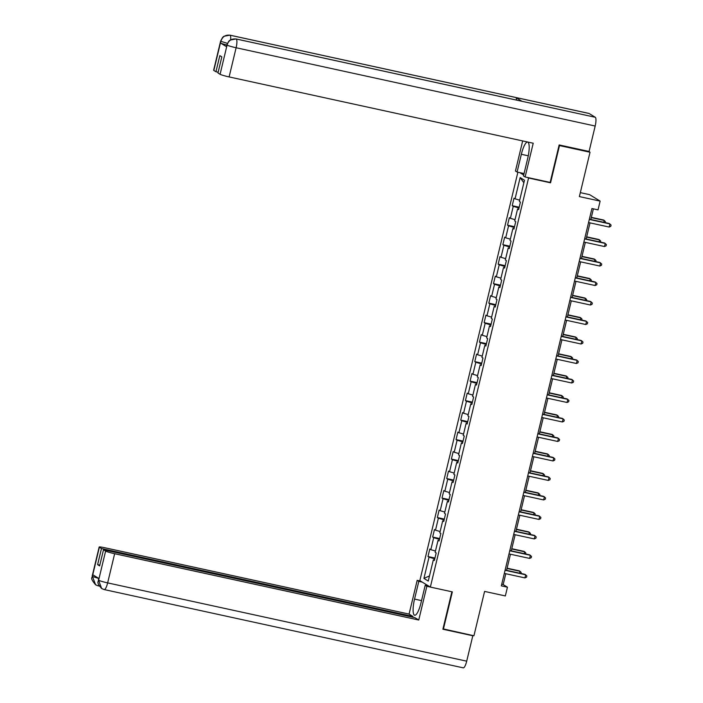 <?xml version="1.0" encoding="UTF-8"?>
<svg xmlns="http://www.w3.org/2000/svg" width="703" height="703" viewBox="0 0 703 703"><rect width="100%" height="100%" fill="white"/><g stroke="black" fill="none" stroke-linecap="round" stroke-linejoin="round"><path stroke-width="1.05" d="M517.883 172.209L419.832 580.634L430.359 587.084L528.568 178.017L527.812 177.551M580.318 192.631L589.606 194.661L600.134 201.111L598.033 209.863L591.926 208.527L501.336 585.863L507.443 587.19L503.181 584.58L505.782 573.718M442.978 628.851L473.936 635.767L484.587 591.416L505.343 595.942L507.443 587.19M588.596 151.356L590.019 152.235L579.377 196.585L600.134 201.111M549.79 182.341L550.554 182.806L559.491 145.574L559.061 145.31M559.491 145.574L590.019 152.235M519.772 172.622L523.709 175.038M434.516 559.931L433.347 559.825L434.384 560.458L436.185 552.962L435.148 552.321L438.031 540.326L439.067 540.967L440.869 533.472L439.823 532.83L442.705 520.835L443.742 521.477L445.544 513.981L444.507 513.339L447.389 501.344L448.426 501.986L450.228 494.49L449.182 493.849L452.064 481.854L453.101 482.495L454.903 474.991L453.866 474.358L456.748 462.363L457.785 463.005L459.586 455.5L458.541 454.867L461.423 442.872L462.46 443.505L464.261 436.009L463.224 435.377L466.107 423.382L467.144 424.014L468.945 416.519L467.899 415.886L470.782 403.891L471.818 404.524L473.62 397.028L472.583 396.395L475.465 384.4L476.502 385.033L478.304 377.537L477.267 376.905L480.14 364.91L481.177 365.542L482.979 358.047L481.942 357.414L484.824 345.419L485.861 346.052L487.662 338.556L486.625 337.915L489.499 325.92L490.536 326.561L492.337 319.065L491.3 318.424L494.183 306.429L495.22 307.07L497.021 299.575L495.984 298.933L498.858 286.938L499.895 287.58L501.696 280.084L500.659 279.442L503.541 267.448L504.578 268.089L506.38 260.593L505.343 259.952L508.216 247.957L509.253 248.598L511.055 241.094L510.018 240.461L512.9 228.466L513.937 229.099L515.738 221.603L514.701 220.97L517.575 208.976L518.621 209.608L520.413 202.113L519.376 201.48L524.473 180.24L520.15 177.587L523.867 182.789M433.347 559.825L428.25 581.065L423.927 578.411L429.023 557.171L427.986 556.53L434.964 558.059M520.15 177.587L515.053 198.826L514.016 198.193L512.215 205.689L513.252 206.322L510.378 218.317L509.332 217.684L507.54 225.18L508.577 225.812L505.694 237.807L504.657 237.175L502.856 244.67L503.893 245.303L501.011 257.298L499.974 256.665L498.172 264.161L499.218 264.803L496.336 276.789L495.299 276.156L493.497 283.652L494.534 284.293L491.652 296.288L490.615 295.647L488.813 303.142L489.859 303.784L486.977 315.779L485.94 315.137L484.139 322.633L485.175 323.275L482.293 335.269L481.256 334.628L479.455 342.124L480.5 342.765L477.618 354.76L476.581 354.119L474.78 361.623L475.817 362.256L472.934 374.251L471.898 373.609L470.096 381.114L471.142 381.747L468.26 393.742L467.223 393.109L465.421 400.605L466.458 401.237L463.576 413.232L462.539 412.599L460.737 420.095L461.783 420.728L458.901 432.723L457.864 432.09L456.062 439.586L457.099 440.219L454.217 452.214L453.18 451.581L451.379 459.077L452.424 459.709L449.542 471.704L448.505 471.072L446.704 478.567L447.741 479.2L444.858 491.195L443.821 490.562L442.02 498.058L443.057 498.699L440.183 510.694L439.147 510.053L437.345 517.549L438.382 518.19L435.5 530.185L434.463 529.544L432.661 537.039L433.698 537.681L430.825 549.676L429.788 549.034L427.986 556.53M439.19 540.44L438.031 540.326M430.825 549.676L435.456 551.029M433.698 537.681L439.454 539.359M443.874 520.949L442.705 520.835M435.5 530.185L440.14 531.538M438.382 518.19L444.129 519.869M448.549 501.459L447.389 501.344M440.183 510.694L444.814 512.048M443.057 498.699L448.813 500.378M453.233 481.968L452.064 481.854M444.858 491.195L449.498 492.557M447.741 479.2L453.488 480.887M457.908 462.477L456.748 462.363M449.542 471.704L454.173 473.066M452.424 459.709L458.171 461.396M462.592 442.987L461.423 442.872M454.217 452.214L458.857 453.576M457.099 440.219L462.846 441.906M467.267 423.496L466.107 423.382M458.901 432.723L463.532 434.085M461.783 420.728L467.53 422.415M471.95 404.005L470.782 403.891M463.576 413.232L468.216 414.585M466.458 401.237L472.205 402.924M476.625 384.515L475.465 384.4M468.26 393.742L472.891 395.095M471.142 381.747L476.889 383.425M481.309 365.024L480.14 364.91M472.934 374.251L477.574 375.604M475.817 362.256L481.564 363.934M485.984 345.533L484.824 345.419M477.618 354.76L482.249 356.113M480.5 342.765L486.248 344.444M490.668 326.034L489.499 325.92M482.293 335.269L486.933 336.623M485.175 323.275L490.922 324.953M495.343 306.543L494.183 306.429M486.977 315.779L491.608 317.132M489.859 303.784L495.606 305.462M500.026 287.052L498.858 286.938M491.652 296.288L496.292 297.641M494.534 284.293L500.281 285.972M504.701 267.562L503.541 267.448M496.336 276.789L500.967 278.151M499.218 264.803L504.965 266.481M509.385 248.071L508.216 247.957M501.011 257.298L505.65 258.66M503.893 245.303L509.64 246.99M514.06 228.58L512.9 228.466M505.694 237.807L510.325 239.169M508.577 225.812L514.324 227.5M518.744 209.09L517.575 208.976M510.378 218.317L515.009 219.679M513.252 206.322L518.999 208.009M515.053 198.826L519.693 200.188M550.554 182.806L528.568 178.017M443.4 629.115L452.345 591.882L430.359 587.084M506.599 570.335L510.466 554.228M511.274 550.844L515.141 534.737M515.958 531.345L519.825 515.246M520.633 511.854L524.5 495.756M525.317 492.364L529.183 476.265M529.992 472.873L533.858 456.774M534.675 453.382L538.542 437.284M539.35 433.892L543.217 417.793M544.034 414.401L547.901 398.302M548.709 394.91L552.576 378.812M553.393 375.42L557.259 359.312M558.068 355.929L561.934 339.821M562.751 336.438L566.618 320.331M567.435 316.939L571.293 300.84M572.11 297.448L575.977 281.349M576.794 277.957L580.652 261.859M581.469 258.467L585.335 242.368M586.153 238.976L590.01 222.877M590.828 219.485L593.385 208.844M423.927 578.411L429.48 575.924M429.023 557.171L434.77 558.85M501.722 584.263L503.181 584.58M512.215 205.689L519.192 207.209M507.54 225.18L514.517 226.7M502.856 244.67L509.833 246.191M498.172 264.161L505.158 265.681M493.497 283.652L500.474 285.172M488.813 303.142L495.8 304.663M484.139 322.633L491.116 324.153M479.455 342.124L486.441 343.653M474.78 361.623L481.757 363.143M470.096 381.114L477.082 382.634M465.421 400.605L472.398 402.125M460.737 420.095L467.715 421.615M456.062 439.586L463.04 441.106M451.379 459.077L458.356 460.597M446.704 478.567L453.681 480.087M442.02 498.058L448.997 499.578M437.345 517.549L444.322 519.069M432.661 537.039L439.639 538.56M589.307 219.433L609.923 223.932L609.176 227.051L588.56 222.561M589.378 219.169L609.211 223.492L611.074 225.083L610.775 226.331L609.176 227.051M603.789 222.306L604.237 220.443L603.525 220.004L591.337 217.35M605.142 222.605L605.38 221.594L604.237 220.443L591.276 217.614M521.705 101.241A7.926 1.942 102.3 0 1 521.854 101.25A7.926 1.942 102.3 0 1 521.995 101.302L595.274 117.278A7.926 1.942 102.3 0 1 595.177 126.03L589.079 151.461L559.157 144.941L550.15 182.42L525.115 176.963L523.48 175.961L527.742 158.219A14.508 3.559 -77.7 0 0 527.628 142.085A14.508 3.559 -77.7 0 0 521.345 154.291L517.083 172.033L515.448 171.031L522.672 140.925M525.115 176.963L533.217 143.227L229.116 76.926A7.733 0.641 -166.5 0 1 220.083 74.29L217.965 72.989L221.832 56.864L219.819 55.634L215.944 71.75L213.826 70.449A7.733 0.641 -166.5 0 1 213.633 70.238L220.637 41.064A7.733 0.641 13.5 0 0 220.83 41.275L213.826 70.449M524.06 173.553L517.083 172.033M220.637 41.064L222.631 37.373L223.949 36.266L229.89 35.15L588.947 113.429A7.926 1.942 102.3 0 1 589.096 113.491L515.826 97.515A7.926 1.942 102.3 0 1 516.503 100.081M595.274 117.278L589.096 113.491M521.854 101.25L236.076 38.946A7.926 1.942 102.3 0 1 236.217 38.999L521.995 101.302L515.826 97.515L230.048 35.212C225.487 34.675 222.447 36.644 220.918 41.117L220.83 41.275M226.788 45.01A7.733 0.641 -166.5 0 1 220.496 43.006L226.612 46.75A7.733 0.641 -166.5 0 1 226.419 46.547L226.823 44.86L226.612 46.75M215.944 71.75L218.15 72.224M595.177 126.03L236.12 47.751A7.926 1.942 102.3 0 0 236.217 38.999C231.656 38.472 228.616 40.44 227.104 44.895L227.016 45.071M421.528 600.617L414.55 599.097A14.508 3.559 -77.7 0 0 414.665 615.23A14.508 3.559 -77.7 0 0 420.956 603.025L425.21 585.283L426.853 586.284L418.751 620.02L114.651 553.718L107.647 582.892L466.704 661.172L472.811 635.749L442.89 629.229L451.88 591.777M414.55 599.097L418.812 581.355L417.178 580.353L409.076 614.088L412.907 616.434L101.478 548.542L99.36 547.242L92.339 576.609M412.723 617.19L412.907 616.434M99.808 565.133L97.612 564.658L99.633 565.897L103.499 549.781L414.919 617.673L418.751 620.02M428.628 586.03L425.21 585.283M430.262 587.031L426.853 586.284M420.596 581.1L417.178 580.353M422.231 582.102L418.812 581.355M409.076 614.088L104.975 547.786A7.733 0.641 13.5 0 0 99.167 547.031A7.733 0.641 13.5 0 0 99.36 547.242M466.704 661.172A7.926 1.942 102.3 0 1 463.268 667.85L104.211 589.571A7.926 1.942 102.3 0 0 107.647 582.892A7.733 0.641 -166.5 0 1 98.613 580.247L105.617 551.073A7.733 0.641 13.5 0 0 114.651 553.718M472.231 635.398L472.811 635.749M103.499 549.781L105.617 551.073M97.612 564.658L101.478 548.542M104.053 589.509L101.627 588.49C95.292 581.302 99.149 581.785 98.35 580.001L98.947 578.516L92.831 574.773L92.427 576.46L98.719 578.455M97.884 585.722L95.634 584.817L92.427 576.46M101.627 588.49L98.613 580.247M584.632 238.923L605.248 243.423L604.492 246.542L583.877 242.052M584.694 238.66L604.536 242.983L606.39 244.574L606.091 245.822L604.492 246.542M579.949 258.423L600.564 262.913L599.817 266.033L579.202 261.542M580.019 258.15L599.852 262.474L601.715 264.064L601.417 265.312L599.817 266.033M599.105 241.806L599.554 239.934L598.842 239.495L586.662 236.841M600.459 242.096L600.705 241.085L599.554 239.934L586.601 237.104M594.422 261.296L594.879 259.425L594.167 258.985L581.979 256.331M595.784 261.586L596.021 260.576L594.879 259.425L581.917 256.604M575.274 277.913L595.889 282.404L595.133 285.523L574.518 281.033M575.335 277.641L595.177 281.965L597.032 283.555L596.733 284.803L595.133 285.523M570.59 297.404L591.205 301.895L590.458 305.023L569.843 300.524M570.66 297.132L590.494 301.455L592.357 303.046L592.058 304.294L590.458 305.023M565.915 316.895L586.53 321.385L585.775 324.514L565.159 320.014M565.977 316.622L585.819 320.955L587.673 322.536L587.374 323.793L585.775 324.514M589.747 280.787L590.195 278.915L589.483 278.476L577.304 275.822M591.1 281.077L591.346 280.066L590.195 278.915L577.242 276.094M585.063 300.278L585.52 298.406L584.808 297.975L572.62 295.313M586.425 300.568L586.662 299.557L585.52 298.406L572.558 295.585M580.388 319.768L580.836 317.897L580.124 317.466L567.945 314.803M581.741 320.067L581.987 319.048L580.836 317.897L567.883 315.076M561.231 336.386L581.847 340.876L581.1 344.004L560.484 339.505M561.302 336.113L581.135 340.445L582.998 342.027L582.699 343.284L581.1 344.004M575.704 339.259L576.152 337.387L575.449 336.957L563.261 334.303M577.066 339.558L577.304 338.547L576.152 337.387L563.2 334.566M556.556 355.876L577.163 360.367L576.416 363.495L555.801 358.996M556.618 355.613L576.46 359.936L578.314 361.527L578.015 362.774L576.416 363.495M571.029 358.75L571.477 356.878L570.766 356.447L558.586 353.794M572.383 359.048L572.629 358.038L571.477 356.878L558.525 354.057M551.873 375.367L572.488 379.857L571.741 382.986L551.126 378.495M551.934 375.103L571.776 379.427L573.639 381.017L573.34 382.265L571.741 382.986M566.346 378.24L566.794 376.377L566.091 375.938L553.902 373.284M567.708 378.539L567.945 377.529L566.794 376.377L553.841 373.548M547.198 394.858L567.804 399.357L567.057 402.476L546.442 397.986M547.259 394.594L567.101 398.917L568.955 400.508L568.657 401.756L567.057 402.476M561.671 397.731L562.119 395.868L561.407 395.429L549.228 392.775M563.024 398.03L563.27 397.019L562.119 395.868L549.157 393.039M542.514 414.348L563.129 418.847L562.382 421.967L541.767 417.477M542.575 414.085L562.418 418.408L564.281 419.999L563.982 421.246L562.382 421.967M556.987 417.222L557.435 415.359L556.723 414.919L544.544 412.266M558.349 417.52L558.586 416.51L557.435 415.359L544.482 412.529M537.839 433.839L558.446 438.338L557.699 441.458L537.083 436.967M537.9 433.575L557.734 437.899L559.597 439.489L559.298 440.737L557.699 441.458M552.312 436.712L552.76 434.849L552.048 434.41L539.869 431.756M553.665 437.011L553.911 436.001L552.76 434.849L539.799 432.02M533.155 453.33L553.771 457.829L553.024 460.948L532.408 456.458M533.217 453.066L553.059 457.389L554.922 458.98L554.623 460.228L553.024 460.948M547.628 456.212L548.076 454.34L547.365 453.901L535.185 451.247M548.99 456.502L549.228 455.491L548.076 454.34L535.124 451.511M528.48 472.82L549.087 477.319L548.34 480.439L527.725 475.949M528.542 472.557L548.375 476.88L550.238 478.471L549.939 479.718L548.34 480.439M542.953 475.703L543.401 473.831L542.69 473.391L530.51 470.738M544.307 475.993L544.553 474.982L543.401 473.831L530.44 471.01M523.797 492.32L544.412 496.81L543.665 499.93L523.05 495.439M523.858 492.047L543.7 496.371L545.563 497.961L545.264 499.209L543.665 499.93M538.27 495.193L538.718 493.321L538.006 492.882L525.826 490.228M539.623 495.483L539.869 494.473L538.718 493.321L525.765 490.501M519.122 511.81L539.728 516.301L538.981 519.429L518.366 514.93M519.183 511.538L539.016 515.861L540.879 517.452L540.581 518.7L538.981 519.429M533.595 514.684L534.043 512.812L533.331 512.382L521.151 509.719M534.948 514.974L535.194 513.963L534.043 512.812L521.081 509.991M514.438 531.301L535.053 535.791L534.306 538.92L513.691 534.421M514.499 531.029L534.342 535.361L536.204 536.943L535.906 538.199L534.306 538.92M528.911 534.175L529.359 532.303L528.647 531.872L516.468 529.21M530.264 534.473L530.51 533.454L529.359 532.303L516.406 529.482M509.763 550.792L530.37 555.282L529.623 558.41L509.007 553.911M509.824 550.519L529.658 554.852L531.521 556.433L531.222 557.69L529.623 558.41M524.236 553.665L524.684 551.793L523.972 551.363L511.793 548.709M525.589 553.964L525.835 552.945L524.684 551.793L511.722 548.973M505.079 570.282L525.695 574.773L524.939 577.901L504.332 573.402M505.141 570.019L524.983 574.342L526.846 575.924L526.538 577.181L524.939 577.901M519.552 573.156L520 571.284L519.289 570.854L507.109 568.2M520.905 573.455L521.151 572.444L520 571.284L507.048 568.463M220.496 43.006L220.918 41.126M220.083 74.29L227.104 44.913M227.087 45.115A7.733 0.641 -166.5 0 0 236.12 47.751L229.116 76.926M528.269 155.802L521.345 154.291M229.89 35.15A7.926 1.942 102.3 0 1 230.048 35.212A7.926 1.942 102.3 0 1 230.646 39.755M227.341 43.358L220.9 41.319M98.877 585.344A7.926 1.942 102.3 0 1 98.025 585.775L99.264 586.047M95.634 584.817C88.701 576.671 93.174 577.822 92.163 576.205A7.733 0.641 13.5 0 0 92.357 576.416M226.823 44.86L228.783 41.205L230.101 40.089L236.076 38.946M95.828 584.94L98.025 585.775M99.167 547.031L92.163 576.205M101.821 588.613L104.211 589.571M98.35 580.001L98.736 578.393"/></g></svg>
